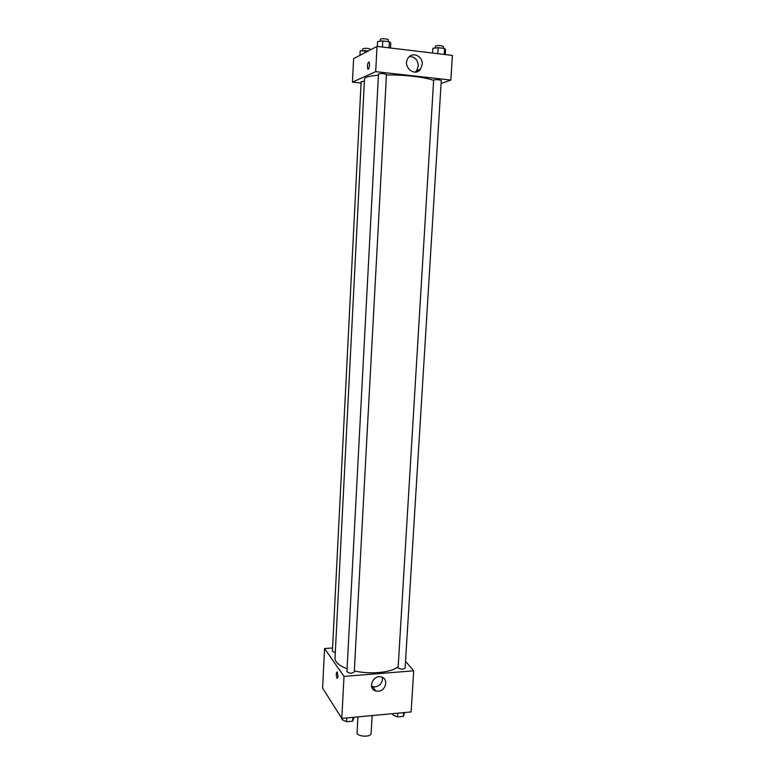 <?xml version="1.0" encoding="UTF-8"?>
<svg xmlns="http://www.w3.org/2000/svg" width="775" height="775" viewBox="0 0 775 775"><rect width="100%" height="100%" fill="white"/><g stroke="black" fill="none" stroke-linecap="round" stroke-linejoin="round"><path stroke-width="1.16" d="M357.924 716.885L357.062 732.637C356.481 736.744 371.235 737.567 371.109 733.431L372.097 716.003M372.262 715.548L361.286 716.575M372.233 715.993L373.104 715.47M405.519 661.337L413.705 670.811L411.118 711.925L341.804 718.396L322.603 688.113L324.56 648.539L332.572 647.977M338.074 676.565L337.106 678.522C335.963 675.083 336.001 672.894 337.222 671.954L338.074 676.565L337.106 678.522C335.963 675.083 336.001 672.894 337.222 671.954M413.705 670.811L344.003 676.391L341.804 718.396M344.003 676.391L324.56 648.539M378.229 691.213L375.846 691C367.292 689.072 372.727 674.628 381.145 676.933C388.769 678.28 386.173 690.903 378.229 691.213M371.506 686.292L375.022 686.941C380.283 685.739 382.763 682.552 382.443 677.379M398.098 668.031C401.033 669.561 403.368 669.552 405.112 668.011L441.266 80.532C439.522 79.709 436.984 79.505 433.671 79.932L398.098 668.031M364.386 81.268L361.14 81.646L332.407 651.232L335.294 652.676M346.929 671.596C349.273 673.601 351.724 673.727 354.262 671.964L386.473 74.468C383.858 73.48 381.193 73.325 378.491 74.003L346.929 671.596M378.423 75.243C369.442 75.911 364.802 77.142 364.502 78.914L335.023 658.014C335.013 662.092 339.033 665.686 347.084 668.796M354.32 670.908C370.072 674.637 390.726 672.681 397.933 666.946M386.454 74.933C403.853 74.642 426.124 77.267 433.39 80.387M361.073 83.08L352.46 82.15L353.613 58.638L377.018 46.393L375.691 71.649L352.46 82.15M441.082 83.477L450.847 80.048L375.691 71.649M450.847 80.048L452.397 55.422L377.018 46.393M422.23 64.354L420.544 69.111C414.712 77.703 401.886 66.204 408.183 57.931C412.416 51.276 423.092 56.207 422.23 64.354M368.28 69.324L367.815 69.149C367.108 65.177 367.553 62.775 369.142 61.952C369.869 64.78 369.588 67.241 368.28 69.324L367.815 69.149C367.108 65.177 367.553 62.775 369.142 61.952M415.303 72.094L416.63 70.699L418.297 65.991C417.909 59.888 414.945 56.74 409.413 56.556M445.305 54.579L445.596 49.813L444.608 48.486L438.214 47.701L432.867 48.263L432.576 53.049M444.608 48.486L444.24 54.453M438.214 47.701L437.846 53.678M435.347 48.002L435.463 46.113C438.156 45.27 440.791 45.396 443.358 46.5L443.252 48.321M390.503 48.011L390.765 43.158L389.399 41.763L382.772 40.949L377.57 41.55L377.318 46.432M389.399 41.763L389.069 47.837M382.772 40.949L382.453 47.043M380.215 41.249L380.322 39.331C380.167 38.314 388.604 38.808 388.343 39.806L388.246 41.617M368.638 50.782L360.172 50.888L359.949 55.325M365.035 50.356L364.918 52.719M362.71 50.608L362.807 48.748C365.393 48.002 367.931 48.157 370.431 49.222L370.402 49.852M404.589 712.535L403.378 716.371L397.498 716.933L392.799 714.86L392.867 713.63M403.61 712.622L403.378 716.371M397.72 713.174L397.498 716.933M354.185 717.243L352.664 721.167L346.59 721.738L342.017 719.617L342.085 718.367M352.867 717.359L352.664 721.167M346.793 717.931L346.59 721.738M328.542 697.481L327.825 696.347M375.846 691L372.659 686.737M420.544 69.111L416.63 70.699"/></g></svg>
